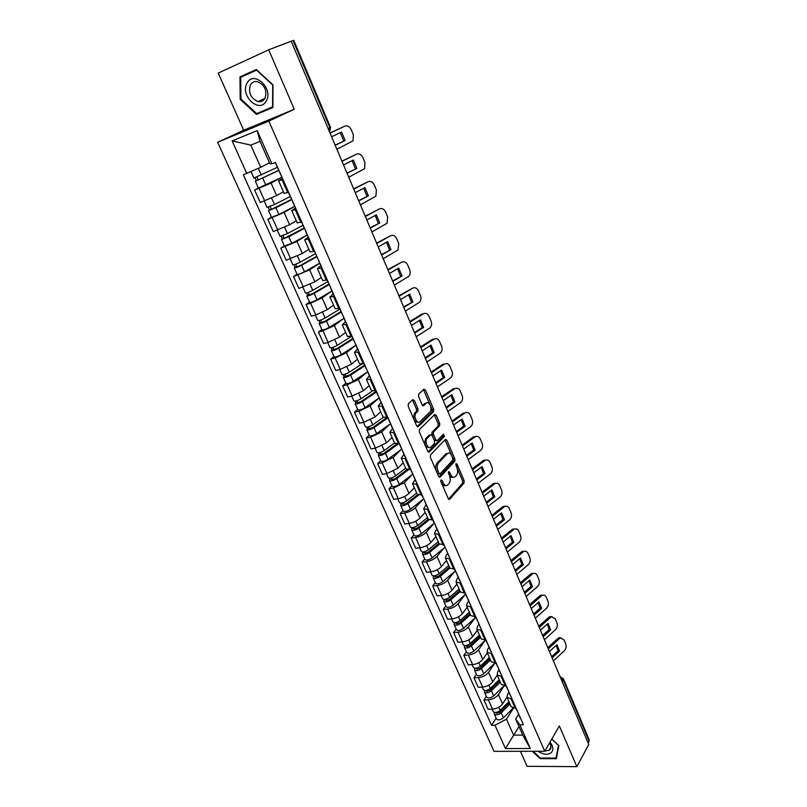 <?xml version="1.0" encoding="UTF-8"?>
<svg xmlns="http://www.w3.org/2000/svg" width="807" height="807" viewBox="0 0 807 807"><rect width="100%" height="100%" fill="white"/><g stroke="black" fill="none" stroke-linecap="round" stroke-linejoin="round"><path stroke-width="1.21" d="M441.015 479.943L440.925 481.688L448.248 498.565L449.731 499.251L464.015 483.1L464.126 480.669L457.044 464.096L456.026 463.591L456.863 467.455C458.013 470.663 457.882 473.255 456.49 475.252L455.299 476.574C453.615 477.966 452.041 477.219 450.578 474.345L449.64 472.176L448.601 471.681L449.449 475.575C450.619 478.813 450.488 481.446 449.055 483.484L447.824 484.846C446.12 486.258 444.516 485.521 443.033 482.616L442.075 480.427L441.015 479.943M414.384 400.474L412.801 399.626L408.372 403.772L408.211 406.274L416.694 425.834L418.278 426.631L433.561 411.631L433.641 409.26L425.44 390.063L423.907 389.216L418.631 394.169L418.561 396.54L422.132 404.842L423.685 405.669L426.237 403.207C428.941 400.333 432.814 408.887 430.131 411.752L419.933 421.738C417.199 424.744 413.174 416.119 415.928 413.134L417.905 411.207L417.976 408.816L414.384 400.474L412.861 400.797L412.357 400.04M448.894 499.382L449.741 499.23L448.863 499.362M268.822 121.09L294.262 109.268L268.701 49.812L291.166 41.197L588.777 744.518L576.844 766.65L559.362 725.977L544.745 751.256L268.822 121.09L217.658 142.284L494.035 751.337L544.745 751.256M430.514 454.876L430.373 457.367L438.625 476.372L440.138 477.078L454.704 461.291L454.815 458.87L446.856 440.208L445.363 439.462L430.514 454.876M427.74 451.284L419.378 432.007L419.469 429.576L434.711 414.516L436.224 415.312L439.694 423.443L439.603 425.824L433.5 431.997L433.399 434.408L435.73 439.815L437.243 440.572L443.467 434.186L444.435 436.395L429.294 452.031L427.74 451.284M520.384 751.297L527.072 766.317L576.844 766.65M268.701 49.812L218.223 73.074L243.704 130.25L217.658 142.284M291.206 41.298L293.768 40.36L330.537 127.395L329.912 127.788L293.062 40.582M563.478 678.899L589.231 739.868L589.12 741.169L563.276 680.019L560.441 677.567M588.132 743.005L589.12 741.169M511.113 706.639L516.228 708.536M504.022 686.091L498.423 694.585C496.012 697.641 492.663 699.387 488.376 699.83L492.552 709.141C496.83 708.728 500.169 706.982 502.569 703.906L506.937 697.167M492.552 709.141L488.104 709.252L483.928 699.962L486.349 696.35M512.062 699.084L507.078 697.49L507.563 694.282L508.884 692.245M488.376 699.83L483.928 699.962M501.258 684.336L506.342 686.121M476.433 674.228L473.961 677.789L478.198 687.211L482.636 687.039C486.934 686.575 490.293 684.82 492.734 681.794L497.203 675.166M502.115 676.548L497.152 675.056L497.687 671.918L499.039 669.921M494.63 663.455L488.538 672.352C486.076 675.358 482.697 677.103 478.4 677.587L473.961 677.789M491.261 661.73L496.325 663.394M466.375 651.804L463.843 655.304L468.141 664.857L472.589 664.625C476.897 664.111 480.286 662.365 482.778 659.38L487.337 652.853M492.038 653.69L487.095 652.308L487.68 649.252L489.062 647.285M485.037 640.627L478.521 649.796C476.009 652.762 472.599 654.517 468.302 655.052L463.843 655.304M481.123 638.811L486.167 640.355M456.187 629.067L453.595 632.506L457.952 642.19L462.401 641.908C466.718 641.343 470.138 639.588 472.67 636.652L477.33 630.237M481.819 630.509L476.897 629.248L477.532 626.262L478.944 624.325M475.041 617.91L468.353 626.938C465.8 629.853 462.371 631.609 458.053 632.194L453.595 632.506M470.844 615.57L475.858 616.982M445.847 606.017L443.204 609.396L447.613 619.221L452.071 618.868C456.399 618.253 459.849 616.498 462.431 613.602L467.192 607.308M471.459 606.995L466.547 605.855L467.233 602.95L468.675 601.054M464.893 594.88L458.053 603.757C455.451 606.622 451.981 608.377 447.663 609.023L443.204 609.396M460.424 591.995L465.407 593.276M435.366 582.644L432.663 585.963L437.142 595.919L441.6 595.495C445.928 594.83 449.408 593.074 452.041 590.23L456.913 584.056M460.938 583.148L456.056 582.129L456.792 579.305L458.265 577.449M454.613 571.527L447.603 580.243C444.95 583.068 441.459 584.823 437.122 585.519L432.663 585.963M449.842 568.078L454.805 569.228M424.734 558.948L421.97 562.186L426.51 572.284L430.978 571.8C435.316 571.084 438.826 569.318 441.5 566.524L446.483 560.482M450.276 558.958L445.414 558.061L446.2 555.327L447.714 553.511M444.183 547.842L437.001 556.396C434.297 559.17 430.777 560.936 426.439 561.682L421.97 562.186M439.119 543.827L444.052 544.836M413.951 534.9L411.126 538.077L415.736 548.316L420.205 547.771C424.553 546.995 428.083 545.229 430.817 542.486L435.911 536.574M439.452 534.416L434.62 533.649L435.457 531.006L437.001 529.221M433.611 523.824L426.247 532.216C423.493 534.93 419.943 536.695 415.595 537.502L411.126 538.077M428.235 519.214L433.137 520.091M403.016 510.518L400.131 513.615L404.801 524.005L409.27 523.39C413.628 522.553 417.199 520.787 419.983 518.104L425.188 512.324M428.477 509.51L423.665 508.874L426.136 504.587M422.898 499.462L415.343 507.684C412.538 510.347 408.957 512.112 404.6 512.97L400.131 513.615M417.199 494.247L422.061 494.973M391.92 485.774L388.974 488.81L393.715 499.351L398.184 498.655C402.542 497.758 406.143 496.002 408.978 493.37L414.304 487.721M455.017 460.615L454.321 461.362M417.33 484.24L412.548 483.746L415.121 479.59M412.034 474.738L404.287 482.788L393.443 488.084L388.974 488.81M405.992 468.907L410.834 469.492M380.662 460.676L377.646 463.632L382.457 474.324L386.936 473.568L397.831 468.272L403.268 462.764M406.022 458.588L401.271 458.245L403.934 454.23M401.008 449.66L393.059 457.539L382.125 462.835L377.646 463.632M394.623 443.204L399.425 443.628M369.243 435.215L366.156 438.09L371.038 448.934L375.517 448.097L386.503 442.801L392.071 437.444M394.552 432.562L389.821 432.36L392.585 428.497M389.842 424.22L381.671 431.916L370.635 437.212L366.156 438.09M383.083 417.108L387.844 417.37M357.652 409.371L354.505 412.165L359.458 423.181L363.937 422.263L375.023 416.957L380.712 411.752M382.901 406.143L378.211 406.082L381.065 402.37M378.513 398.396L370.11 405.911L358.984 411.217L354.505 412.165M371.371 390.618L376.102 390.719M345.89 383.143L342.672 385.847L347.696 397.034L352.175 396.035L363.362 390.729L369.182 385.675M371.069 379.32L366.418 379.421L369.374 375.86M367.024 372.188L358.379 379.512L347.151 384.818L342.672 385.847M359.478 363.725L364.169 363.654M333.957 356.533L330.658 359.145L335.762 370.494L340.241 369.414L351.529 364.108L357.481 359.216M359.065 352.084L354.444 352.346L357.511 348.947M355.383 345.578L346.465 352.72L335.137 358.036L330.658 359.145M347.403 336.428L352.054 336.186M321.842 329.508L318.462 332.03L323.647 343.55L328.126 342.39L339.515 337.074L345.608 332.363M346.869 324.434L342.289 324.858L345.467 321.63M343.59 318.563L334.38 325.524L322.941 330.83L318.462 332.03M335.147 308.708L339.757 308.284M309.535 302.08L306.085 304.511L311.351 316.203L315.83 314.952L327.319 309.636L333.553 305.096M334.491 296.351L329.942 296.946L333.23 293.889M331.647 291.125L322.104 297.904L310.564 303.22L306.085 304.511M322.699 280.554L327.259 279.948M297.047 274.229L293.516 276.559L298.862 288.432L314.932 281.784L321.307 277.416M321.912 267.823L317.403 268.59L320.813 265.715M319.572 263.253L309.636 269.861L293.516 276.559M310.049 251.966L314.569 251.159M284.367 245.943L280.755 248.173L286.182 260.237L302.363 253.489L308.879 249.313M309.142 238.852L304.673 239.8L308.193 237.107M284.417 246.054L291.801 243.351L307.255 234.978L296.976 241.394L280.755 248.173M297.208 222.924L301.677 221.925M271.485 217.224L267.793 219.353L273.301 231.599L289.592 224.76L296.26 220.775M296.159 209.417L291.741 210.546L295.382 208.045M294.646 206.37L284.125 212.463L267.793 219.353M284.165 193.418L288.583 192.217M258.401 188.051L254.629 190.069L260.217 202.517L276.619 195.576L283.439 191.784M282.975 179.507L278.597 180.829L282.369 178.529M281.825 177.308L271.061 183.088L254.629 190.069M513.363 708.364L506.493 719.188L513.625 735.197L522.765 735.106L515.643 719.007L518.598 714.266M518.972 726.542L505.464 748.563L494.963 725.231L506.493 719.188M515.643 719.007L519.839 724.817L530.3 748.482L505.464 748.563M246.781 173.475L232.144 140.932L257.201 130.623L271.868 163.801L269.931 163.771L260.036 141.396L250.806 145.109L260.701 167.331L243.341 174.806L491.544 725.291L494.963 725.231M519.839 724.817L523.38 724.757L275.439 162.429L271.868 163.801M532.297 751.277L540.155 758.661L556.326 758.701L558.878 745.668L551.817 739.03M294.262 109.268L243.704 130.25M239.961 76.907L240.183 99.271L256.465 114.402L272.887 107.472L272.998 84.937L256.354 69.493L239.961 76.907L244.834 75.424M260.701 167.331L269.508 162.812M496.144 718.169L491.544 725.291M530.3 748.482L522.765 735.106M260.036 141.396L257.201 130.623M250.806 145.109L232.144 140.932M540.508 758.045L540.155 758.661M260.792 111.88L261.206 112.264L272.887 107.331M256.535 69.664L244.834 74.95M240.91 98.948L240.698 77.29L256.586 70.118L272.705 85.068L272.595 106.887L256.687 113.616L240.91 98.948L240.183 99.271M261.206 112.264L256.465 114.402M440.783 481.204L441.5 482.858C442.75 485.39 444.173 486.278 445.777 485.521M453.292 477.24C451.708 478.006 450.296 477.129 449.065 474.597L448.399 473.063M448.551 499.079L462.502 483.343L462.623 480.911L455.905 465.195M438.968 476.937L453.191 461.554L453.312 459.133L444.96 439.876M439.018 473.356L440.077 473.85L452.888 460.03L451.991 456.046C450.528 453.151 448.954 452.374 447.26 453.716L438.383 463.137C436.96 465.175 436.839 467.808 438.009 471.036L439.018 473.356L437.485 473.608L439.492 473.951M447.693 453.352L445.746 453.988L447.26 453.716M437.485 473.608L436.486 471.288C435.306 468.07 435.437 465.437 436.859 463.4L445.746 453.988M436.486 440.713L434.206 440.097L431.886 434.691L431.977 432.29L438.09 426.116L438.181 423.736L434.277 414.939M428.144 451.92L442.932 436.678L442.882 434.781M427.185 438.372L427.064 438.504C424.26 441.449 428.224 450.175 430.938 447.058L434.469 443.426L434.57 441.005L432.239 435.588L430.706 434.822L427.185 438.372L425.541 438.786C424.008 444.304 425.208 447.219 429.153 447.562M429.939 434.963L430.706 434.822M425.662 438.655L429.183 435.104M418.197 422.212C414.203 421.94 412.942 419.015 414.405 413.446L416.372 411.52L416.452 409.129L412.861 400.797M426.389 403.086L424.724 403.53L426.237 403.207M422.606 405.558L424.724 403.53M417.158 426.53L432.048 411.933L432.128 409.573L423.443 389.65M508.914 701.656L500.169 710.412C497.213 712.652 494.893 713.065 493.218 711.653L493.158 711.522M508.269 702.302L505.535 706.559M509.378 702.705L499.644 712.46L496.305 713.045L496.325 712.41M509.963 704.027L501.228 712.793C498.282 715.032 495.962 715.446 494.277 714.024L494.429 712.44M512.97 708.243L503.477 717.816C500.532 720.066 498.222 720.48 496.527 719.047L496.466 718.906M549.436 651.552L556.901 644.702L559.564 651.057L558.061 650.755L551.615 656.706M552.129 657.927L559.564 651.057M556.205 645.348L558.061 650.755M547.771 647.628L557.839 638.438L559.019 637.701L561.087 637.853M553.39 660.903L564.365 650.735C566.121 648.767 566.585 646.478 565.747 643.865L564.113 639.951L560.532 637.994L559.342 638.72L557.839 638.438M548.286 648.838L559.342 638.72M518.094 712.763L518.568 713.852M520.414 718.381L520.808 718.936M517.105 710.886L517.509 711.441M499.22 679.736L490.343 688.391C487.357 690.621 485.037 691.064 483.373 689.703L483.312 689.571M499.271 679.857L496.507 683.993M499.715 680.856L489.839 690.51L486.5 691.125L486.591 690.368M500.29 682.147L491.423 690.812C488.437 693.042 486.117 693.475 484.452 692.113L484.674 690.479M503.729 686.041L493.702 695.906C490.727 698.146 488.396 698.569 486.732 697.198L486.671 697.066M489.395 657.523L480.397 666.078C477.371 668.297 475.041 668.751 473.396 667.45L473.336 667.328M489.93 658.714L479.903 668.257L476.544 668.902L476.685 668.045M489.597 657.967L487.428 661.084M490.474 659.955L481.486 668.529C478.47 670.738 476.13 671.202 474.486 669.891L474.798 668.196M494.479 663.445L483.786 673.694C480.78 675.913 478.45 676.367 476.796 675.045L476.745 674.914M477.23 669.265L476.402 668.105M538.077 751.267C542.929 754.454 547.136 755.059 550.707 753.082C553.804 750.369 553.572 746.727 550.011 742.158M544.876 751.024L549.335 750.228C551.443 748.493 551.514 746.051 549.557 742.934M551.756 739.121L558.494 745.446L556.023 758.076L540.357 758.045L533.155 751.277M556.679 756.926L556.023 758.076M266.249 100.996C273.936 88.639 253.58 69.755 247.043 83.171C239.659 95.569 259.561 114.059 266.249 100.996M264.948 98.373C267.299 90.707 264.857 85.139 257.604 81.678C254.457 81.073 252.066 82.143 250.422 84.896C248.153 92.674 250.664 98.222 257.947 101.551C260.984 102.096 263.324 101.036 264.948 98.373M540.408 630.227L547.973 623.448L550.677 629.884L549.174 629.601L542.637 635.492M543.282 636.552L550.677 629.884M547.257 624.083L549.174 629.601M538.753 626.303L548.942 617.204L552.149 616.629M544.412 639.689L555.529 629.621C557.314 627.675 557.778 625.375 556.931 622.732L555.277 618.777L551.514 616.79L548.942 617.204M539.247 627.473L550.445 617.466M508.299 690.56L508.763 691.609M510.649 696.229L511.033 696.774M507.3 688.633L507.684 689.168M531.268 608.619L538.925 601.911L541.668 608.428L540.165 608.185L533.558 614.006M534.284 614.934L541.668 608.428M538.188 602.557L540.165 608.185M529.604 604.695L539.933 595.697L543.091 595.122M535.323 618.212L546.581 608.246C548.387 606.309 548.861 603.999 548.003 601.326L546.329 597.321C545.411 595.415 544.1 594.739 542.385 595.314L539.933 595.697M530.088 605.825L541.426 595.919M498.373 668.055L498.827 669.064M500.743 673.774L501.127 674.299M497.344 666.078L497.727 666.592M479.439 634.998L470.299 643.451C467.243 645.65 464.903 646.135 463.279 644.894L463.228 644.773M480.004 636.269L469.825 645.691L466.466 646.377L466.557 645.418M479.792 635.785L478.319 637.823M480.528 637.469L471.409 645.933C468.353 648.132 466.012 648.616 464.388 647.365L464.701 645.6M480.911 630.57L485.249 640.415L473.739 651.178C470.703 653.377 468.363 653.852 466.728 652.591L466.678 652.47M467.142 646.72L466.628 645.58L464.741 645.701M469.341 612.16L460.061 620.512C456.974 622.701 454.623 623.196 453.02 622.015L452.969 621.904M469.936 613.512L459.617 622.822L456.237 623.539L456.288 622.479M469.845 613.3L469.18 614.188M470.451 614.662L461.19 623.034C458.094 625.213 455.753 625.718 454.149 624.527L454.432 622.691M475.807 617.214L463.561 628.34C460.474 630.529 458.134 631.024 456.52 629.823L456.469 629.712M456.913 623.861L456.419 622.762L454.523 622.903M459.102 589.009L449.691 597.251C446.553 599.419 444.203 599.944 442.619 598.824L442.569 598.713M459.728 590.431L449.257 599.621L445.868 600.378L445.878 599.218M460.222 591.551L450.82 599.803C447.703 601.972 445.343 602.496 443.759 601.366L444.011 599.45M465.659 594.204L453.231 605.189C450.114 607.368 447.764 607.883 446.17 606.743L446.12 606.632M446.533 600.68L446.059 599.621L444.163 599.793M521.998 586.719L529.765 580.092L532.539 586.699L531.036 586.477L524.54 592.066M525.034 593.145L532.539 586.699M529.009 580.737L531.036 586.477M520.344 582.805L530.804 573.908L533.911 573.333M526.114 596.444L537.523 586.588C539.348 584.672 539.822 582.351 538.955 579.648L537.26 575.583C536.292 573.585 534.91 572.92 533.134 573.565L530.804 573.908M520.808 583.895L532.297 574.11M488.306 645.227L488.739 646.205M490.706 651.007L491.08 651.511M512.616 564.537L520.475 557.99L523.289 564.678L521.796 564.486L515.269 569.964M515.491 571.225L523.289 564.678M519.698 558.636L521.796 564.486M510.962 560.623L521.554 551.827L524.6 551.252M516.783 574.392L528.343 564.648C530.189 562.741 530.673 560.421 529.796 557.687L528.071 553.572C527.052 551.474 525.609 550.798 523.753 551.534L521.554 551.827M511.406 561.672L523.047 551.998M478.107 622.076L478.521 623.024M503.104 542.062L511.073 535.586L513.918 542.365L512.425 542.213L505.696 547.721M505.979 548.861L513.918 542.365M510.266 536.241L512.425 542.213M501.45 538.148L512.183 529.463L515.169 528.888M507.321 552.038L519.032 542.415C520.908 540.529 521.403 538.198 520.505 535.434L518.77 531.258C517.68 529.069 516.177 528.393 514.241 529.221L512.183 529.463M501.873 539.157L513.676 529.604M467.757 598.602L468.151 599.51M448.722 565.536L439.159 573.666C435.992 575.815 433.631 576.359 432.068 575.31L432.027 575.199M449.388 567.039L438.756 576.107L435.356 576.884L435.326 575.623M449.852 568.108L440.319 576.248C437.152 578.397 434.791 578.942 433.228 577.893L433.46 575.885M455.37 570.872L442.75 581.716C439.603 583.865 437.243 584.409 435.669 583.34L435.619 583.229M436.012 577.166L435.558 576.158L433.662 576.349M493.46 519.284L501.54 512.889L504.425 519.758L502.932 519.637L495.962 525.196M496.386 526.174L504.425 519.758M500.713 513.545L502.932 519.637M491.806 515.37L503.124 506.503L505.596 506.231M497.748 529.392L509.61 519.89C511.507 518.023 512.001 515.683 511.103 512.879L509.338 508.652C508.188 506.372 506.614 505.686 504.607 506.614L502.69 506.796M492.22 516.339L504.173 506.907M457.256 574.786L457.64 575.663M438.191 541.719L428.487 549.738C425.289 551.867 422.918 552.442 421.375 551.453L421.325 551.352M438.897 543.313L428.103 552.25L424.684 553.067L424.613 551.706M439.401 544.281L429.657 552.361C426.459 554.49 424.089 555.065 422.545 554.076L422.747 551.988M444.939 547.217L432.128 557.899C428.941 560.038 426.57 560.603 425.027 559.594L424.976 559.493M425.339 553.33L424.906 552.361L423.009 552.583M483.696 496.194L491.877 489.889L494.802 496.85L493.319 496.759L486.258 502.247M486.651 503.185L494.802 496.85M491.029 490.535L493.319 496.759M482.041 492.29L493.359 483.625L495.902 483.262M488.033 506.443L500.058 497.062C501.984 495.216 502.479 492.865 501.571 490.031L499.785 485.753C498.565 483.363 496.92 482.677 494.842 483.706L493.067 483.837M482.435 493.208L494.55 483.907M446.604 550.636L446.977 551.474M427.508 517.569L417.663 525.468C414.415 527.576 412.044 528.171 410.521 527.264L410.481 527.163M428.255 519.254L417.29 528.05L413.87 528.908L413.759 527.435M428.981 519.98L418.843 528.131C415.615 530.239 413.234 530.835 411.711 529.917L411.883 527.748M434.358 523.218L421.355 533.75C418.127 535.868 415.756 536.463 414.233 535.525L414.183 535.424M414.516 529.14L414.112 528.222L412.206 528.474M473.79 472.791L482.082 466.577L485.047 473.628L483.575 473.568L476.412 478.985M476.786 479.872L485.047 473.628M481.214 467.223L483.575 473.568M472.145 468.897L483.464 460.444L486.066 459.99M478.188 483.181L490.374 473.931C492.32 472.095 492.835 469.745 491.907 466.87L490.091 462.532C488.81 460.04 487.095 459.354 484.946 460.484L483.312 460.555M472.509 469.765L484.795 460.595M435.8 526.134L436.153 526.931M416.674 493.077L406.678 500.844C403.399 502.943 401.008 503.558 399.515 502.721L399.475 502.63M417.572 494.762L406.335 503.507L402.905 504.405L402.733 502.811M418.621 495.175L407.878 503.548C404.61 505.636 402.219 506.261 400.726 505.414L400.857 503.154M423.625 498.887L410.43 509.247C407.162 511.345 404.771 511.961 403.278 511.103L403.238 511.002M403.54 504.617L403.147 503.739L401.25 504.022M463.753 449.065L472.156 442.942L475.162 450.094L473.689 450.074L466.436 455.4M466.789 456.248L475.162 450.094M471.268 443.598L473.689 450.074M462.108 445.171L473.437 436.96L476.09 436.405M468.211 459.597L480.558 450.488C482.536 448.672 483.06 446.311 482.112 443.406L480.276 439.008C478.924 436.395 477.129 435.719 474.909 436.96L473.437 436.96L474.909 436.96M462.451 445.999L474.909 436.97M424.845 501.278L425.178 502.025M405.689 468.231L395.531 475.868C392.212 477.936 389.821 478.591 388.359 477.825L388.318 477.734M407.041 469.694L395.208 478.612L391.768 479.54L391.556 477.835M408.413 469.805L396.751 478.612C393.443 480.679 391.052 481.335 389.579 480.558L389.68 478.208M412.861 474.102L399.334 484.402C396.035 486.47 393.645 487.115 392.162 486.318L392.121 486.238M392.404 479.731L392.031 478.904L390.134 479.217M394.542 443.023L384.223 450.528C380.864 452.576 378.463 453.252 377.02 452.566L376.99 452.485M396.741 444.001L383.93 453.342L380.48 454.321L380.218 452.495M393.634 432.744L398.507 443.8L385.464 453.312C382.115 455.36 379.714 456.036 378.271 455.33L378.856 454.048L378.342 452.888M401.825 449.065L388.086 459.183C384.737 461.231 382.347 461.907 380.894 461.19L380.854 461.1M381.106 454.472L380.753 453.705L378.856 454.048M383.275 417.411L372.753 424.815C369.354 426.832 366.943 427.539 365.531 426.933L365.5 426.853M386.856 417.572L372.481 427.71L369.021 428.719L368.708 426.782M387.885 417.834L374.014 427.629C370.615 429.657 368.204 430.363 366.792 429.738L367.417 428.517L366.822 427.206M390.628 423.665L376.667 433.591C373.278 435.629 370.877 436.325 369.455 435.679L369.414 435.598M369.636 428.85L369.313 428.134L367.417 428.517M372.219 391.173L361.112 398.708C357.662 400.716 355.251 401.452 353.859 400.918L353.829 400.847M376.173 391.264L360.86 401.694L357.39 402.743L357.027 400.675M376.486 391.97L362.383 401.573C358.944 403.581 356.533 404.307 355.141 403.772L355.796 402.602L355.141 401.129M379.26 397.881L365.087 407.626C361.657 409.633 359.246 410.36 357.844 409.795L357.814 409.724M358.005 402.854L357.703 402.189L355.796 402.602M361.566 364.189L349.29 372.219C345.8 374.196 343.378 374.962 342.027 374.519L341.997 374.448M364.623 365.077L349.068 375.285L345.588 376.385L345.174 374.186M364.905 365.722L350.591 375.124C347.101 377.111 344.68 377.868 343.318 377.414L344.014 376.304L343.288 374.68M367.589 371.815L353.325 381.267C349.855 383.254 347.434 384.011 346.062 383.527L346.042 383.466M346.193 376.466L345.921 375.85L344.014 376.304M351.65 336.287L337.296 345.335C333.765 347.282 331.334 348.079 330.002 347.716L329.982 347.656M352.901 338.496L337.104 348.483L333.604 349.623L333.14 347.303M353.163 339.081L338.617 348.281C335.087 350.238 332.655 351.025 331.324 350.662L332.05 349.602L331.253 347.817M355.887 345.265L341.391 354.515C337.871 356.472 335.45 357.259 334.108 356.865L334.078 356.805M334.199 349.673L333.957 349.118L332.05 349.602M454.724 427.74L453.584 425.027L462.098 418.984L465.145 426.237L463.672 426.247L456.318 431.503M456.661 432.3L465.145 426.237M461.18 419.64L463.672 426.247M451.93 421.133L463.41 413.043L464.882 413.013C467.132 411.792 468.948 412.508 470.33 415.161L472.186 419.62C473.134 422.515 472.63 424.865 470.673 426.681L458.094 435.699M452.263 421.91L464.882 413.013M413.719 476.049L414.031 476.755M443.487 400.474L451.9 394.704L454.987 402.057L453.524 402.098L446.069 407.263M446.382 408.019L454.987 402.057M450.952 395.349L453.524 402.098M441.621 396.751L453.262 388.803L454.724 388.732C457.004 387.542 458.84 388.288 460.242 390.981L462.129 395.501C463.067 398.335 462.603 400.655 460.736 402.481L447.835 411.459M441.923 397.488L454.724 388.732M402.431 450.447L402.733 451.113M433.097 375.709L441.56 370.08L444.687 377.535L443.235 377.615L435.669 382.7M435.962 383.396L444.687 377.535M440.582 370.726L443.235 377.615M431.16 372.037L442.962 364.219L444.415 364.118C446.735 362.948 448.601 363.735 450.013 366.469L451.93 371.049C452.868 373.823 452.445 376.112 450.659 377.938L437.444 386.886M431.442 372.713L444.415 364.118M390.981 424.472L391.254 425.097M422.354 350.722L431.069 345.114L434.247 352.669L432.794 352.79L425.128 357.783M425.4 358.429L434.247 352.669M430.06 345.759L432.794 352.79M420.548 346.97L432.522 339.293L433.974 339.152C436.315 338.012 438.211 338.839 439.644 341.613L441.59 346.264C442.518 348.967 442.135 351.227 440.43 353.062L426.893 361.97M420.81 347.595L433.974 339.152M379.351 398.103L379.613 398.678M411.429 325.403L420.437 319.784L423.655 327.45L422.212 327.622L414.435 332.514M414.687 333.109L423.655 327.45M419.398 320.44L422.212 327.622M409.795 321.549L421.93 314.024L423.372 313.832C425.753 312.733 427.68 313.59 429.132 316.415L431.099 321.125C432.027 323.768 431.674 325.998 430.06 327.824L416.2 336.701M410.037 322.124L423.372 313.832M367.548 371.331L367.78 371.866M400.514 299.619L409.653 294.111L412.912 301.879L403.591 306.892M403.813 307.427L412.912 301.879M408.584 294.757L411.479 302.09M398.961 295.725L412.629 288.16C415.05 287.09 416.997 287.988 418.47 290.863L420.467 295.634C421.375 298.217 421.072 300.416 419.549 302.242L405.356 311.068M399.334 296.149L412.629 288.16M339.929 309.061L325.12 318.039C321.539 319.965 319.098 320.783 317.807 320.51L317.787 320.46M341.008 311.512L324.949 321.277L321.448 322.457L320.924 319.996M341.23 312.037L326.452 321.035C322.881 322.961 320.44 323.778 319.148 323.496L319.905 322.507L319.027 320.55M344.004 318.311L329.276 327.36C325.715 329.286 323.274 330.103 321.973 329.801L321.943 329.75M322.033 322.487L319.905 322.507M389.438 273.452L398.708 268.065L402.027 275.944L392.595 280.897M392.797 281.371L402.027 275.944M397.609 268.701L400.595 276.196M388.117 269.447L401.735 262.124C404.186 261.085 406.163 262.023 407.656 264.938L409.684 269.78C410.581 272.302 410.319 274.471 408.867 276.287L394.361 285.073M388.328 269.891L401.735 262.124M327.803 281.562L312.753 290.318C309.131 292.215 306.68 293.072 305.419 292.891L305.399 292.85M328.933 284.125L312.612 293.657L309.101 294.888L308.516 292.285M329.125 284.578L314.105 293.365C310.493 295.261 308.042 296.119 306.781 295.927L307.578 294.999L306.63 292.87M331.939 290.954L316.98 299.78C313.368 301.687 310.927 302.534 309.646 302.322L309.626 302.272M309.676 294.878L307.578 294.999M378.211 246.912L387.612 241.636L390.971 249.635L381.429 254.528M381.61 254.951L390.971 249.635M386.472 242.271L389.549 249.928M376.869 242.927L390.679 235.715C393.17 234.706 395.168 235.684 396.691 238.65L398.739 243.563L398.043 249.968L383.194 258.694M376.95 243.371L390.679 235.715M315.487 253.65L300.194 262.174C296.522 264.04 294.071 264.938 292.84 264.847L292.82 264.807M316.667 256.323L300.093 265.604L296.562 266.885L295.917 264.131M316.838 256.717L301.576 265.261C297.904 267.137 295.453 268.025 294.222 267.924L295.059 267.067L294.03 264.757M319.693 263.183L304.481 271.788C300.829 273.664 298.378 274.541 297.137 274.42L297.117 274.38M297.127 266.845L295.059 267.067M366.812 219.978L376.355 214.833L379.764 222.954L370.11 227.776M370.262 228.139L379.764 222.954M375.184 215.469L378.342 223.287M365.198 216.165L379.472 208.912C381.983 207.954 384.021 208.973 385.564 211.979L387.642 216.962L387.047 223.267L371.876 231.942M365.339 216.498L379.472 208.912M314.417 251.209L317.262 257.272M302.988 225.304L287.443 233.596L280.069 236.37L277.315 230.227M304.219 228.088L283.832 238.448L283.126 235.553M304.501 228.341L288.845 236.733L281.472 239.487L282.349 238.701L281.24 236.209M284.387 238.378L282.349 238.701M355.251 192.651L364.935 187.638L368.396 195.869L358.631 200.63M358.752 200.933L368.396 195.869M363.725 188.263L366.983 196.252M353.648 188.848L368.093 181.726C370.645 180.798 372.713 181.857 374.277 184.914L376.385 189.978L375.891 196.182L360.386 204.786M353.759 189.12L368.093 181.726M290.298 196.515L274.491 204.564L267.087 207.419M291.72 199.349L270.9 209.568L271.344 209.225L270.133 206.521M291.831 199.601L275.913 207.752L268.519 210.617L269.447 209.901L268.247 207.217M294.626 206.35L278.919 214.48L271.515 217.295M271.455 209.457L269.447 209.901M343.52 164.921L353.345 160.038L356.855 168.391L346.97 173.091M347.071 173.323L356.855 168.391M352.094 160.654L355.453 168.824M341.916 161.138L356.543 154.147C359.135 153.249 361.233 154.359 362.817 157.466L364.956 162.6L364.562 168.703L348.735 177.237M342.007 161.339L356.543 154.147M292.709 201.992L295.917 208.852M277.406 167.281L253.923 178.054L251.027 171.598M278.889 170.237L257.766 180.233L258.23 179.921L256.939 177.026M278.97 170.418L255.365 181.282L256.333 180.637L255.042 177.762M281.804 177.268L258.411 188.071M258.311 180.092L256.333 180.637M331.606 136.776L341.573 132.035L345.144 140.509L335.147 145.139M335.218 145.3L345.144 140.509M340.292 132.641L343.742 140.983M330.013 133.004L344.831 126.144C347.464 125.297 349.582 126.447 351.196 129.604L353.365 134.819L353.052 140.821L336.902 149.285M330.073 133.145L344.831 126.144M279.545 172.133L282.783 179.073M272.262 217.779L277.769 230.076M285.234 246.71L290.651 258.805M297.995 275.177L303.341 287.1M310.564 303.22L315.83 314.952M322.941 330.83L328.126 342.39M335.137 358.036L340.241 369.414M347.151 384.818L352.175 396.035M358.984 411.217L363.937 422.263M370.635 437.212L375.517 448.097M382.125 462.835L386.936 473.568M393.443 488.084L398.184 498.655M404.6 512.97L409.27 523.39M415.595 537.502L420.205 547.771M426.439 561.682L430.978 571.8M437.122 585.519L441.6 595.495M447.663 609.023L452.071 618.868M458.053 632.194L462.401 641.908M468.302 655.052L472.589 664.625M478.4 677.587L482.636 687.039M259.087 188.404L264.686 200.893M271.061 183.088L276.619 195.576M284.125 212.463L289.592 224.76M295.241 209.729L300.759 222.238M296.976 241.394L302.363 253.489M308.224 239.154L313.651 251.451M309.636 269.861L314.932 281.784M320.994 268.106L326.341 280.221M322.104 297.904L327.319 309.636M333.573 296.613L338.839 308.536M334.38 325.524L339.515 337.074M345.961 324.676L351.136 336.418M346.465 352.72L351.529 364.108M358.147 352.316L363.251 363.876M358.379 379.512L363.362 390.729M370.161 379.532L375.184 390.921M370.11 405.911L375.023 416.957M381.983 406.335L386.936 417.552M381.671 431.916L386.503 442.801M393.059 457.539L397.831 468.272M405.114 458.759L409.916 469.644M404.287 482.788L408.978 493.37M416.422 484.382L421.153 495.115M415.343 507.684L419.983 518.104M427.559 509.641L432.229 520.212M426.247 532.216L430.817 542.486M438.544 534.527L443.134 544.947M437.001 556.396L441.5 566.524M449.358 559.059L453.897 569.328M447.603 580.243L452.041 590.23M460.03 583.239L464.499 593.367M458.053 603.757L462.431 613.602M470.542 607.076L474.95 617.052M468.353 626.938L472.67 636.652M478.521 649.796L482.778 659.38M491.13 653.741L495.417 663.445M488.538 672.352L492.734 681.794M501.218 676.589L505.434 686.152M498.423 694.585L502.569 703.906M511.154 699.114L515.32 708.556M282.057 179.85L287.665 192.55M562.217 681.774L563.437 678.788L560.129 676.821M328.177 128.666L329.912 127.788L329.559 131.945M329.064 128.212L329.367 131.491M560.613 676.821L560.078 676.7M441.5 482.858L443.033 482.616M448.349 472.388L449.64 472.176M449.065 474.597L450.578 474.345M455.773 464.307L457.044 464.096M462.623 480.911L464.126 480.669M462.502 483.343L464.015 483.1M440.753 480.639L442.075 480.427M445.343 440.491L446.856 440.208M453.312 459.133L454.815 458.87M453.191 461.554L454.694 461.301L453.191 461.554M439.301 477.209L440.138 477.078M436.92 463.339L438.443 463.077M436.486 471.288L438.009 471.036M434.711 415.615L436.224 415.312M438.181 423.736L439.694 423.443M438.05 426.167L439.563 425.874M432.027 432.239L433.541 431.947M431.886 434.691L433.399 434.408M434.206 440.097L435.73 439.815M442.912 436.698L444.415 436.416M428.487 452.182L429.294 452.031M416.452 409.129L417.976 408.816M416.301 411.6L417.824 411.288M414.596 413.234L416.119 412.922M422.989 405.81L423.685 405.669M423.937 390.396L425.44 390.063M432.128 409.573L433.641 409.26M431.987 411.994L433.5 411.691M417.522 426.782L418.278 426.631M500.169 710.412L498.766 707.265M497.001 713.449L496.517 712.369M503.477 717.816L501.228 712.793M490.343 688.391L488.891 685.123M487.186 691.508L486.671 690.358M493.702 695.906L491.423 690.812M480.397 666.078L478.874 662.668M483.786 673.694L481.486 668.529M470.299 643.451L468.716 639.911M473.739 651.178L471.409 645.933M460.061 620.512L458.416 616.83M463.561 628.34L461.19 623.034M449.691 597.251L447.976 593.417M453.231 605.189L450.82 599.803M439.159 573.666L437.384 569.681M442.75 581.716L440.319 576.248M428.487 549.738L426.641 545.603M432.128 557.899L429.657 552.361M417.663 525.468L415.746 521.181M421.355 533.75L418.843 528.131M406.678 500.844L404.69 496.406M410.43 509.247L407.878 503.548M395.531 475.868L393.473 471.258M399.334 484.402L396.751 478.612M384.223 450.528L382.094 445.746M388.086 459.183L385.464 453.312M372.753 424.815L370.544 419.862M376.667 433.591L374.014 427.629M361.112 398.708L358.822 393.584M365.087 407.626L362.383 401.573M349.29 372.219L346.919 366.913M353.325 381.267L350.591 375.124M337.296 345.335L334.844 339.838M341.391 354.515L338.617 348.281M325.12 318.039L322.578 312.339M329.276 327.36L326.452 321.035M312.753 290.318L310.13 284.427M316.98 299.78L314.105 293.365M300.194 262.174L297.48 256.081M304.481 271.788L301.576 265.261M287.443 233.596L284.629 227.292M291.801 243.351L288.845 236.733M274.491 204.564L271.586 198.048M278.919 214.48L275.913 207.752M261.337 175.079L258.351 168.37M265.836 185.146L262.779 178.307M553.309 660.701L552.2 658.088M544.039 638.811L542.929 636.188M534.648 616.619L533.538 613.986M525.135 594.123L524.015 591.491M515.481 571.326L514.372 568.683M505.707 548.215L504.587 545.562M495.791 524.782L494.671 522.129M485.743 501.026L484.614 498.363M475.545 476.937L474.415 474.264M465.205 452.515L464.075 449.822M444.092 402.612L442.942 399.879M433.309 377.121L432.149 374.377M422.364 351.257L421.193 348.493M411.267 325.029L410.087 322.235M400 298.408L398.809 295.584M388.57 271.384L387.36 268.539M376.97 243.966L375.749 241.091M365.188 216.135L363.957 213.219M353.234 187.89L351.983 184.934M341.099 159.201L339.828 156.205M278.597 180.829L284.185 193.458M507.078 697.49L511.235 706.892M497.152 675.056L501.369 684.588M487.095 652.308L491.372 661.972M476.897 629.248L481.224 639.043M466.547 605.855L470.945 615.791M456.056 582.129L460.515 592.207M445.414 558.061L449.933 568.289M434.62 533.649L439.21 544.019M423.665 508.874L428.315 519.405M412.548 483.746L417.269 494.419M401.271 458.245L406.062 469.079M389.821 432.36L394.694 443.356M378.211 406.082L383.143 417.249M366.418 379.421L371.422 390.749M354.444 352.346L359.529 363.846M342.289 324.858L347.454 336.539M329.942 296.946L335.187 308.809M317.403 268.59L322.729 280.644M304.673 239.8L310.08 252.036M291.741 210.546L297.238 222.984M329.508 131.803L330.537 127.405M436.859 463.4L438.383 463.137M438.09 426.116L439.603 425.824M431.977 432.29L433.5 431.997M442.932 436.678L444.435 436.395M425.541 438.786L427.064 438.504M416.372 411.52L417.905 411.207M414.405 413.446L415.928 413.134M432.048 411.933L433.561 411.631M493.218 711.653L492.099 709.151M496.527 719.047L494.277 714.024M518.235 713.438L520.475 718.523M516.066 708.536L517.166 711.028M559.019 637.701L560.532 637.994M483.373 689.703L482.183 687.05M486.732 697.198L484.452 692.113M473.396 667.45L472.135 664.645M476.796 675.045L474.486 669.891M550.989 746.909L548.942 750.48M264.857 98.525L257.947 101.551M508.43 691.216L510.71 696.37M506.191 686.121L507.361 688.774M550.011 616.528L551.514 616.79M498.494 668.68L500.804 673.906M496.174 663.404L497.405 666.209M540.882 595.092L542.385 595.314M463.279 644.894L461.947 641.928M466.728 652.591L464.388 647.365M453.02 622.015L451.617 618.898M456.52 629.823L454.149 624.527M442.619 598.824L441.147 595.546M446.17 606.743L443.759 601.366M488.427 645.832L490.757 651.138M486.006 640.365L487.317 643.33M531.631 573.374L533.134 573.565M478.208 622.671L480.579 628.048M475.706 616.992L477.088 620.119M522.26 551.373L523.753 551.534M467.848 599.167L470.249 604.625M465.256 593.286L466.708 596.595M512.758 529.079L514.241 529.221M432.068 575.31L430.524 571.85M435.669 583.34L433.228 577.893M457.337 575.341L459.778 580.869M454.654 569.248L456.187 572.718M503.124 506.503L504.607 506.614M421.375 551.453L419.751 547.822M425.027 559.594L422.545 554.076M446.675 551.171L449.156 556.78M443.9 544.856L445.504 548.508M493.359 483.625L494.842 483.706M410.521 527.264L408.816 523.45M414.233 535.525L411.711 529.917M435.861 526.638L438.372 532.338M432.986 520.112L434.68 523.945M483.464 460.444L484.946 460.484M399.515 502.721L397.73 498.726M403.278 511.103L400.726 505.414M424.896 501.762L427.438 507.532M421.91 494.994L423.685 499.029M388.359 477.825L386.482 473.638M392.162 486.318L389.579 480.558M377.02 452.566L375.063 448.188M380.894 461.19L378.271 455.33M365.531 426.933L363.473 422.354M369.455 435.679L366.792 429.738M353.859 400.918L351.721 396.136M357.844 409.795L355.141 403.772M342.027 374.519L339.787 369.525M346.062 383.527L343.318 377.414M330.002 347.716L327.672 342.511M334.108 356.865L331.324 350.662M413.759 476.513L416.341 482.374M410.672 469.513L412.538 473.739M402.461 450.891L405.084 456.833M399.273 443.648L401.22 448.077M390.992 424.885L393.655 430.918M387.693 417.401L389.731 422.031M379.361 398.487L382.054 404.62M375.941 390.749L378.08 395.591M367.538 371.694L370.282 377.918M364.018 363.695L366.247 368.749M355.544 344.488L358.328 350.803M351.902 336.226L354.223 341.502M317.807 320.51L315.366 315.083M321.973 329.801L319.148 323.496M343.368 316.869L346.193 323.284M339.596 308.324L342.027 313.832M305.419 292.891L302.877 287.231M309.646 302.322L306.781 295.927M331.001 288.815L333.866 295.332M327.107 279.989L329.639 285.739M292.84 264.847L290.197 258.956M297.137 274.42L294.222 267.924M318.432 260.328L321.347 266.946M284.427 246.095L281.472 239.487M305.671 231.397L308.637 238.115M301.525 221.975L304.269 228.21M267.097 207.439L264.232 201.054M271.525 217.315L268.519 210.617M288.422 192.268L291.287 198.764M258.422 188.092L255.365 181.282M275.288 162.479L278.092 168.845"/></g></svg>
